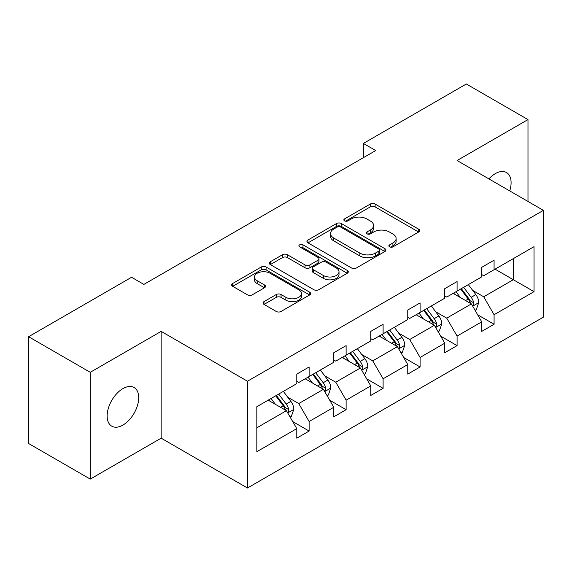 <?xml version="1.0" encoding="UTF-8"?>
<svg xmlns="http://www.w3.org/2000/svg" width="572" height="572" viewBox="0 0 572 572"><rect width="100%" height="100%" fill="white"/><g stroke="black" fill="none" stroke-linecap="round" stroke-linejoin="round"><path stroke-width="0.86" d="M389.582 246.854A2.395 1.38 0 0 0 392.971 246.854L418.69 232.003A3.425 1.973 0 0 0 419.698 230.602A3.425 1.973 0 0 0 418.69 229.208L375.118 204.054A3.425 1.973 0 0 0 370.277 204.054L344.558 218.897A2.395 1.38 0 0 0 343.858 219.877A2.395 1.38 0 0 0 344.558 220.856A2.395 1.38 0 0 0 347.948 220.856L351.279 218.933A10.954 6.328 0 0 1 366.766 218.933L370.399 221.028A10.954 6.328 0 0 1 373.609 225.504A10.954 6.328 0 0 1 370.399 229.973L367.074 231.896A2.395 1.38 0 0 0 366.373 232.875A2.395 1.38 0 0 0 367.074 233.855A2.395 1.38 0 0 0 370.463 233.855L373.788 231.932A10.954 6.328 0 0 1 389.282 231.932L392.914 234.027A10.954 6.328 0 0 1 396.124 238.503A10.954 6.328 0 0 1 392.914 242.971L389.582 244.895A2.395 1.38 0 0 0 388.881 245.874A2.395 1.38 0 0 0 389.582 246.854L389.582 244.895M122.93 425.067A22.322 12.884 120 0 0 137.509 405.398A22.322 12.884 120 0 0 134.091 387.516A22.322 12.884 120 0 0 122.93 388.617A22.322 12.884 120 0 0 108.344 408.286A22.322 12.884 120 0 0 111.769 426.176A22.322 12.884 120 0 0 122.93 425.067M509.738 190.926A22.322 12.884 120 0 0 506.47 172.522A22.322 12.884 120 0 0 495.309 173.623A22.322 12.884 120 0 0 488.903 178.893M264.014 301.601A3.425 1.973 0 0 0 263.013 302.996A3.425 1.973 0 0 0 264.014 304.397L276.24 311.454A3.425 1.973 0 0 0 281.081 311.454L309.645 294.959A3.425 1.973 0 0 0 310.646 293.565A3.425 1.973 0 0 0 309.645 292.163L266.073 267.01A3.425 1.973 0 0 0 261.232 267.01L232.668 283.505A3.425 1.973 0 0 0 231.66 284.899A3.425 1.973 0 0 0 232.668 286.293L247.433 294.823A3.425 1.973 0 0 0 252.273 294.823L264.5 287.766A3.425 1.973 0 0 0 265.501 286.365A3.425 1.973 0 0 0 264.5 284.97L257.171 280.745A9.159 5.284 0 0 1 254.49 277.005A9.159 5.284 0 0 1 260.146 272.115A9.159 5.284 0 0 1 270.127 273.266L298.813 289.825A9.159 5.284 0 0 1 301.494 293.565A9.159 5.284 0 0 1 295.838 298.448A9.159 5.284 0 0 1 285.857 297.304L281.081 294.544A3.425 1.973 0 0 0 276.24 294.544L264.014 301.601L264.014 304.397M161.154 331.381L90.254 372.315L28.6 336.722L28.6 443.507L90.254 479.1L161.154 438.166L247.469 488.002L247.469 381.217L161.154 331.381L161.154 438.166M527.985 201.458L527.985 119.591L457.085 160.525L543.4 210.36L247.469 381.217M527.985 119.591L466.337 83.998L363.377 143.443L363.377 157.679M28.6 336.722L131.56 277.277L143.894 284.398L375.704 150.558L363.377 143.443M351.523 267.989A3.425 1.973 0 0 0 356.363 267.989L384.927 251.494A3.425 1.973 0 0 0 385.928 250.1A3.425 1.973 0 0 0 384.927 248.706L341.355 223.545A3.425 1.973 0 0 0 336.515 223.545L307.95 240.04A3.425 1.973 0 0 0 306.942 241.434A3.425 1.973 0 0 0 307.95 242.835L351.523 267.989M300.557 247.369A2.395 1.38 0 0 1 302.988 247.705L302.988 244.859L347.283 270.434A3.425 1.973 0 0 1 348.284 271.829A3.425 1.973 0 0 1 347.283 273.23L318.718 289.718A3.425 1.973 0 0 1 313.878 289.718L270.306 264.564L270.306 261.769A3.425 1.973 0 0 0 269.305 263.17A3.425 1.973 0 0 0 270.306 264.564M270.306 261.769L282.532 254.712A3.425 1.973 0 0 1 287.373 254.712L305.04 264.915A3.425 1.973 0 0 0 309.881 264.915L317.996 260.231A3.425 1.973 0 0 0 318.997 258.837A3.425 1.973 0 0 0 317.996 257.436L299.599 246.818A2.395 1.38 0 0 1 298.891 245.838A2.395 1.38 0 0 1 300.372 244.559A2.395 1.38 0 0 1 302.988 244.859M90.254 372.315L90.254 479.1M256.835 406.699L296.789 383.633L296.789 374.095L309.123 366.981L309.123 376.519L333.783 362.276L333.783 352.738L346.11 345.624L346.11 355.162L370.77 340.919L370.77 331.381L383.104 324.267L383.104 333.805L407.764 319.562L407.764 310.024L420.091 302.91L420.091 312.448L444.759 298.212L444.759 288.667L457.085 281.553L457.085 291.091L481.746 276.855L481.746 267.31L494.079 260.196L494.079 269.734L534.026 246.668L534.026 291.663L494.079 314.729L494.079 324.267L481.746 331.381L481.746 321.843L457.085 336.086L457.085 345.624L444.759 352.738L444.759 343.2L420.091 357.436L420.091 366.981L407.764 374.095L407.764 364.557L383.104 378.793L383.104 388.338L370.77 395.452L370.77 385.914L346.11 400.15L346.11 409.695L333.783 416.809L333.783 407.271L309.123 421.507L309.123 431.052L296.789 438.166L296.789 428.628L256.835 451.694L256.835 406.699M247.469 488.002L543.4 317.145L543.4 210.36M305.176 378.793L323.423 389.332L298.763 403.567L287.745 397.211M298.763 403.567L309.123 421.507M323.423 389.332L333.783 407.271M296.789 381.36L298.763 382.496L309.123 376.519M342.163 357.436L360.417 367.975L335.757 382.21L324.732 375.854M335.757 382.21L346.11 400.15M360.417 367.975L370.77 385.914M333.783 360.002L335.757 361.139L346.11 355.162M379.157 336.079L397.404 346.618L372.744 360.853L361.726 354.497M372.744 360.853L383.104 378.793M397.404 346.618L407.764 364.557M370.77 338.645L372.744 339.782L383.104 333.805M416.151 314.722L434.398 325.261L409.738 339.496L398.72 333.14M409.738 339.496L420.091 357.436M434.398 325.261L444.759 343.2M407.764 317.288L409.738 318.425L420.091 312.448M453.138 293.372L471.392 303.904L446.732 318.139L435.707 311.783M446.732 318.139L457.085 336.086M471.392 303.904L481.746 321.843M444.759 295.931L446.732 297.068L457.085 291.091M495.066 269.162L513.313 279.701L483.719 296.782L472.701 290.426M483.719 296.782L494.079 314.729M534.026 291.663L513.313 279.701L513.313 258.63L534.026 246.668M481.746 274.574L483.719 275.711L494.079 269.734M256.835 427.777L286.429 410.689L268.182 400.15M286.429 410.689L296.789 428.628M477.677 314.8L494.079 324.267M440.69 336.157L457.085 345.624M403.696 357.507L420.091 366.981M366.702 378.864L383.104 388.338M329.715 400.221L346.11 409.695M292.721 421.578L309.123 431.052M390.54 247.19L392.914 245.817A10.954 6.328 0 0 0 396.124 241.348L396.124 238.503M373.609 225.504L373.609 228.35A10.954 6.328 0 0 1 370.399 232.825L368.032 234.191M418.647 232.025L375.118 206.9A3.425 1.973 0 0 0 370.277 206.9L345.517 221.192M384.877 251.523L341.355 226.398A3.425 1.973 0 0 0 336.515 226.398L307.993 242.857M378.871 251.079A2.395 1.38 0 0 0 379.572 250.1A2.395 1.38 0 0 0 378.871 249.12L340.626 227.041A2.395 1.38 0 0 0 337.237 227.041L333.726 229.065A10.954 6.328 0 0 0 330.516 233.54A10.954 6.328 0 0 0 333.726 238.009L359.874 253.103A10.954 6.328 0 0 0 375.361 253.103L378.871 251.079L378.871 253.925A2.395 1.38 0 0 0 379.572 252.946L379.572 250.1M330.516 233.54L330.516 236.386A10.954 6.328 0 0 0 333.726 240.862L333.726 238.009M378.871 253.925L375.361 255.956A10.954 6.328 0 0 1 359.874 255.956L333.726 240.862M270.349 264.593L282.532 257.557L282.532 254.712M318.997 258.837L318.997 261.683A3.425 1.973 0 0 1 317.996 263.077L309.881 267.76A3.425 1.973 0 0 1 305.04 267.76L287.373 257.557A3.425 1.973 0 0 0 282.532 257.557M302.988 247.705L347.24 273.259M323.38 275.504A9.159 5.284 0 0 0 333.362 276.648A9.159 5.284 0 0 0 339.01 271.764A9.159 5.284 0 0 0 336.329 268.025L326.226 262.19A3.425 1.973 0 0 0 321.385 262.19L313.27 266.874A3.425 1.973 0 0 0 312.269 268.268A3.425 1.973 0 0 0 313.27 269.662L323.38 275.504L323.38 278.349A9.159 5.284 0 0 0 333.362 279.493A9.159 5.284 0 0 0 339.01 274.61L339.01 271.764M312.269 268.268L312.269 271.114A3.425 1.973 0 0 0 313.27 272.515L313.27 269.662M323.38 278.349L313.27 272.515M301.494 293.565L301.494 296.41A9.159 5.284 0 0 1 295.838 301.294A9.159 5.284 0 0 1 285.857 300.15L281.081 297.39A3.425 1.973 0 0 0 276.24 297.39L264.057 304.418M254.49 277.005L254.49 279.851A9.159 5.284 0 0 0 257.171 283.59L257.171 280.745M264.45 287.787L257.171 283.59M309.595 294.988L266.073 269.855A3.425 1.973 0 0 0 261.232 269.855L232.711 286.322M475.089 310.31L476.319 309.602L478.785 302.481A9.245 5.334 -120 0 0 475.84 294.609L468.332 284.599M460.374 297.54L456.006 291.713M454.526 294.165L453.689 293.05M472.422 305.691L473.595 304.49L473.795 302.874A9.245 5.334 -120 0 0 471.149 297.318L463.649 287.301M461.332 288.638L469.39 299.392A4.705 2.717 60 0 1 470.248 300.822L473.795 302.874M460.689 289.01L468.189 299.027A9.245 5.334 60 0 1 470.499 303.389M438.095 331.667L439.332 330.959L441.798 323.838A9.245 5.334 -120 0 0 438.846 315.966L431.345 305.956M423.38 318.897L419.011 313.07M417.531 315.522L416.695 314.407M435.428 327.048L436.6 325.847L436.808 324.231A9.245 5.334 -120 0 0 434.162 318.675L426.655 308.658M424.345 309.995L432.403 320.749A4.705 2.717 60 0 1 433.254 322.179L436.808 324.231M423.702 310.367L431.202 320.384A9.245 5.334 60 0 1 433.504 324.746M401.108 353.024L402.338 352.316L404.804 345.195A9.245 5.334 -120 0 0 401.851 337.323L394.351 327.306M386.386 340.254L382.024 334.427M380.544 336.879L379.708 335.764M398.441 348.405L399.613 347.204L399.814 345.588A9.245 5.334 -120 0 0 397.168 340.033L389.668 330.015M387.351 331.352L395.409 342.106A4.705 2.717 60 0 1 396.267 343.536L399.814 345.588M386.708 331.724L394.208 341.734A9.245 5.334 60 0 1 396.51 346.103M364.114 374.381L365.344 373.673L367.81 366.552A9.245 5.334 -120 0 0 364.864 358.68L357.357 348.663M349.399 361.611L345.03 355.784M343.55 358.236L342.714 357.121M361.447 369.762L362.619 368.554L362.82 366.945A9.245 5.334 -120 0 0 360.174 361.39L352.674 351.372M350.357 352.709L358.415 363.463A4.705 2.717 60 0 1 359.273 364.893L362.82 366.945M349.714 353.081L357.221 363.091A9.245 5.334 60 0 1 359.523 367.46M327.12 395.738L328.357 395.03L330.823 387.909A9.245 5.334 -120 0 0 327.87 380.037L320.37 370.02M312.405 382.968L308.036 377.141M306.563 379.593L305.72 378.478M324.453 391.119L325.625 389.911L325.833 388.302A9.245 5.334 -120 0 0 323.187 382.739L315.68 372.729M313.37 374.067L321.428 384.82A4.705 2.717 60 0 1 322.279 386.25L325.833 388.302M312.727 374.438L320.227 384.448A9.245 5.334 60 0 1 322.529 388.817M290.133 417.095L291.363 416.387L293.829 409.266A9.245 5.334 -120 0 0 290.876 401.394L283.376 391.377M275.411 404.325L271.049 398.498M269.569 400.951L268.733 399.835M287.466 412.476L288.638 411.268L288.839 409.659A9.245 5.334 -120 0 0 286.193 404.097L278.693 394.087M276.376 395.424L284.434 406.177A4.705 2.717 60 0 1 285.292 407.607L288.839 409.659M275.733 395.795L283.233 405.805A9.245 5.334 60 0 1 285.535 410.174M392.914 245.817L392.914 242.971M367.074 233.855L367.074 231.896M370.399 232.825L370.399 229.973M344.558 220.856L344.558 218.897M370.277 206.9L370.277 204.054M375.118 206.9L375.118 204.054M418.69 232.003L418.69 229.208M307.95 242.835L307.95 240.04M336.515 226.398L336.515 223.545M341.355 226.398L341.355 223.545M384.927 251.494L384.927 248.706M359.874 255.956L359.874 253.103M375.361 255.956L375.361 253.103M287.373 257.557L287.373 254.712M305.04 267.76L305.04 264.915M309.881 267.76L309.881 264.915M317.996 263.077L317.996 260.231M347.283 273.23L347.283 270.434M276.24 297.39L276.24 294.544M281.081 297.39L281.081 294.544M285.857 300.15L285.857 297.304M264.5 287.766L264.5 284.97M232.668 286.293L232.668 283.505M261.232 269.855L261.232 267.01M266.073 269.855L266.073 267.01M309.645 294.959L309.645 292.163M472.687 306.149L478.728 302.659M471.149 297.318L475.84 294.609M465.565 300.543L468.189 299.027M435.692 327.506L441.734 324.017M434.162 318.675L438.846 315.966M428.571 321.9L431.202 320.384M398.698 348.863L404.74 345.374M397.168 340.033L401.851 337.323M391.584 343.257L394.208 341.734M361.711 370.22L367.753 366.731M360.174 361.39L364.864 358.68M354.59 364.614L357.221 363.091M324.717 391.577L330.759 388.088M323.187 382.739L327.87 380.037M317.596 385.971L320.227 384.448M287.723 412.934L293.765 409.445M286.193 404.097L290.876 401.394M280.609 407.328L283.233 405.805"/></g></svg>
